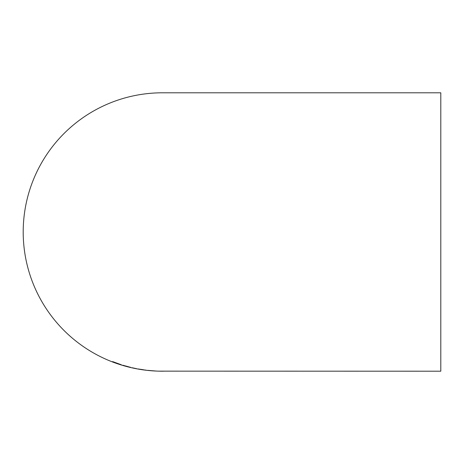 <?xml version="1.0" encoding="UTF-8"?>
<svg xmlns="http://www.w3.org/2000/svg" width="464" height="464" viewBox="0 0 464 464"><rect width="100%" height="100%" fill="white"/><g stroke="black" fill="none" stroke-linecap="round" stroke-linejoin="round"><path stroke-width="0.7" d="M159.819 371.142L440.8 371.2L440.8 92.8L162.4 92.8A139.2 139.2 0 0 0 23.2 232A139.2 139.2 0 0 0 162.4 371.2L162.91 371.2M159.819 371.159L162.736 371.2M151.774 370.695L147.749 370.353L151.774 370.695M142.483 369.646L138.139 368.984L142.483 369.646M132.101 367.755L136.706 368.712L132.107 367.732M126.776 366.27L122.711 365.336L130.68 367.465L126.776 366.27M121.04 364.652L112.648 361.601L119.231 364.124M112.659 361.584L112.607 361.879M112.613 361.862L117.061 363.509M117.067 363.492L121.487 364.884M119.347 364.107L114.312 362.28M116.916 363.335L114.289 362.407M119.793 364.35L116.911 363.353M122.896 365.214L124.433 365.69M124.439 365.673L126.736 366.293M126.742 366.27L128.951 366.914M123.041 365.412L125.721 366.177M127.13 366.525L124.706 365.893M127.136 366.508L130.529 367.285M138.307 368.967L140.25 369.303M140.256 369.286L140.888 369.367M140.894 369.35L143.457 369.744M144.13 369.889L144.542 369.976M138.881 369.112L139.942 369.303M144.472 369.976L146.148 370.162M147.755 370.336L149.449 370.545M151.78 370.748L155.591 370.985M151.757 370.69L154.077 370.875M151.757 370.707L149.356 370.521L151.774 370.765M150.087 370.562L149.356 370.521M161.478 371.177L159.523 371.148L161.484 371.188M162.8 371.2L163.102 371.2M163.206 371.2L163.496 371.2"/></g></svg>

